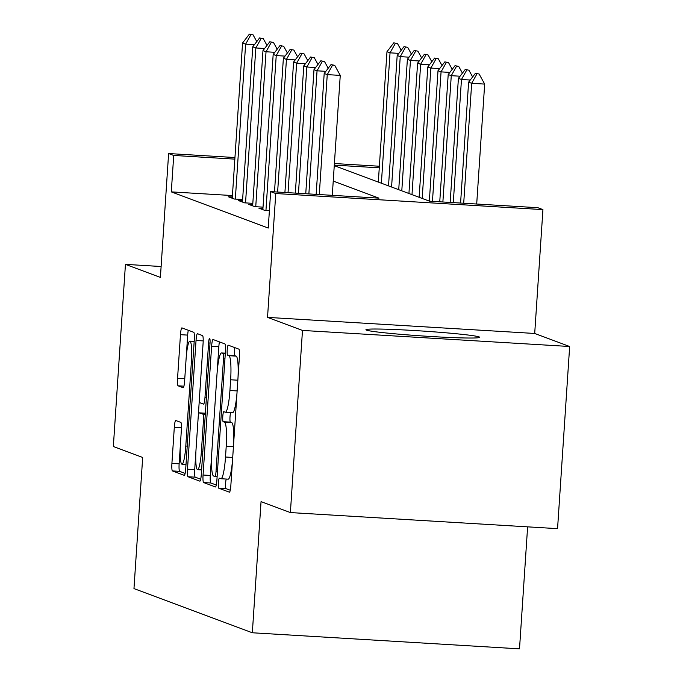<?xml version="1.0" encoding="UTF-8"?>
<svg xmlns="http://www.w3.org/2000/svg" width="683" height="683" viewBox="0 0 683 683"><rect width="100%" height="100%" fill="white"/><g stroke="black" fill="none" stroke-linecap="round" stroke-linejoin="round"><path stroke-width="1.02" d="M218.372 482.932A5.02 0.717 -86.6 0 0 218.739 488.2L229.377 492.17A7.171 1.024 -86.6 0 0 229.428 492.178A7.171 1.024 -86.6 0 0 230.854 485.391L239.409 356.663A7.171 1.024 -86.6 0 0 238.879 349.141L228.242 345.171A5.02 0.717 -86.6 0 0 228.207 345.163A5.02 0.717 -86.6 0 0 227.208 349.909A5.02 0.717 -86.6 0 0 227.576 355.177L228.95 355.698A22.957 3.278 -86.6 0 1 230.632 379.774L229.923 390.505A22.957 3.278 -86.6 0 1 225.339 412.225A22.957 3.278 -86.6 0 1 225.202 412.19L223.819 411.678A5.02 0.717 -86.6 0 0 223.793 411.67A5.02 0.717 -86.6 0 0 222.786 416.425A5.02 0.717 -86.6 0 0 223.153 421.693L224.536 422.205A22.957 3.278 -86.6 0 1 226.218 446.281L225.51 457.012A22.957 3.278 -86.6 0 1 220.925 478.732A22.957 3.278 -86.6 0 1 220.78 478.698L219.405 478.185A5.02 0.717 -86.6 0 0 219.371 478.177A5.02 0.717 -86.6 0 0 218.372 482.932M226.269 479.056A5.02 0.717 -86.6 0 0 225.595 483.368A5.02 0.717 -86.6 0 0 225.962 488.635L230.248 490.232M234.73 347.587A5.02 0.717 -86.6 0 0 234.423 350.345A5.02 0.717 -86.6 0 0 234.798 355.612L236.173 356.125L228.95 355.698M230.683 412.541A5.02 0.717 -86.6 0 0 230.009 416.861A5.02 0.717 -86.6 0 0 230.376 422.128L231.75 422.64L224.536 422.205M366.481 330.128A57.005 2.459 3.8 0 0 426.713 336.241A57.005 2.459 3.8 0 0 479.688 337.3A57.005 2.459 3.8 0 0 479.125 336.907A57.005 2.459 3.8 0 0 418.892 330.803A57.005 2.459 3.8 0 0 365.926 329.744A57.005 2.459 3.8 0 0 366.481 330.128M175.787 420.506A7.171 1.024 -86.6 0 0 175.744 420.497A7.171 1.024 -86.6 0 0 174.31 427.285L171.911 463.398A7.171 1.024 -86.6 0 0 172.44 470.92L184.256 475.334A7.171 1.024 -86.6 0 0 184.299 475.342A7.171 1.024 -86.6 0 0 185.733 468.555L194.288 339.827A7.171 1.024 -86.6 0 0 193.759 332.305L181.943 327.891A7.171 1.024 -86.6 0 0 181.891 327.883A7.171 1.024 -86.6 0 0 180.466 334.67L177.563 378.297A7.171 1.024 -86.6 0 0 178.092 385.818L183.146 387.705A7.171 1.024 -86.6 0 0 183.198 387.713A7.171 1.024 -86.6 0 0 184.623 380.926L186.066 359.292A19.192 2.741 -86.6 0 1 189.9 341.141A19.192 2.741 -86.6 0 1 191.419 361.298L185.793 446.042A19.192 2.741 -86.6 0 1 181.96 464.192A19.192 2.741 -86.6 0 1 180.432 444.044L181.371 429.914A7.171 1.024 -86.6 0 0 180.85 422.393L175.787 420.506M232.425 195.56L171.296 191.88L173.721 155.451L168.616 153.547L234.952 157.542M290.386 512.574L302.484 330.435L569.656 346.503L557.559 528.651L290.386 512.574L261.051 501.629L252.334 632.774L133.97 588.601L142.679 457.456L113.344 446.511L125.441 264.364L160.394 277.409L168.616 153.547M569.656 346.503L534.704 333.466L267.531 317.39L302.484 330.435M267.531 317.39L275.761 193.528L270.656 191.624L378.971 198.147L333.236 181.08M171.296 191.88L268.24 228.054L270.656 191.624M203.064 475.018A7.171 1.024 -86.6 0 0 203.585 482.548L215.41 486.953A7.171 1.024 -86.6 0 0 215.452 486.962A7.171 1.024 -86.6 0 0 216.887 480.175L225.433 351.455A7.171 1.024 -86.6 0 0 224.912 343.925L213.087 339.519A7.171 1.024 -86.6 0 0 213.045 339.502A7.171 1.024 -86.6 0 0 211.61 346.29L203.064 475.018L210.287 475.453A7.171 1.024 -86.6 0 0 210.808 482.983L216.28 485.024M199.837 481.148L188.013 476.734A7.171 1.024 -86.6 0 1 187.492 469.212L196.038 340.484A7.171 1.024 -86.6 0 1 197.472 333.697A7.171 1.024 -86.6 0 1 197.515 333.705L202.569 335.592A7.171 1.024 -86.6 0 1 203.099 343.114L199.632 395.32A7.171 1.024 -86.6 0 0 200.162 402.85L203.517 404.097A7.171 1.024 -86.6 0 0 203.56 404.105A7.171 1.024 -86.6 0 0 204.994 397.318L208.597 342.968A5.02 0.717 -86.6 0 1 209.604 338.222A5.02 0.717 -86.6 0 1 210.005 343.498L201.306 474.369A7.171 1.024 -86.6 0 1 199.88 481.156A7.171 1.024 -86.6 0 1 199.837 481.148L199.923 481.148M161.111 266.515L125.441 264.364M262.946 208.417L258.857 208.17L264.978 210.458L269.392 210.723M252.744 204.61L248.655 204.362L254.776 206.65L263.032 207.145M242.533 200.802L238.444 200.554L244.574 202.842L252.83 203.338M242.619 199.53L234.363 199.035L228.242 196.747L232.331 196.994M252.334 632.774L519.507 648.85L527.617 526.849M334.26 165.636L429.522 201.186L537.828 207.7L542.934 209.604L275.761 193.528M534.704 333.466L542.934 209.604M334.397 163.527L379.372 166.234M234.85 159.13L173.721 155.451M379.27 167.822L334.294 165.115M228.002 479.133A22.957 3.278 -86.6 0 0 228.139 479.167A22.957 3.278 -86.6 0 0 232.579 459.514M233.56 444.642A22.957 3.278 -86.6 0 0 231.75 422.64M232.416 412.626A22.957 3.278 -86.6 0 0 232.561 412.66A22.957 3.278 -86.6 0 0 236.992 392.998M237.983 378.134A22.957 3.278 -86.6 0 0 236.173 356.125M219.439 341.884A7.171 1.024 -86.6 0 0 218.833 346.725L217.117 372.611M211.713 453.982L210.287 475.453M214.974 476.529A5.02 0.717 -86.6 0 0 215 476.538A5.02 0.717 -86.6 0 0 216.007 471.791L223.512 358.797A5.02 0.717 -86.6 0 0 223.145 353.529L221.693 352.983A22.957 3.278 -86.6 0 0 221.548 352.957A22.957 3.278 -86.6 0 0 216.963 374.677L211.832 451.907A22.957 3.278 -86.6 0 0 213.523 475.991L214.974 476.529M200.7 479.21L195.236 477.169L188.013 476.734M195.919 451.395L194.706 469.639A7.171 1.024 -86.6 0 0 195.236 477.169M198.104 418.491L199.564 396.481M196.03 449.499A19.192 2.741 -86.6 0 0 197.558 469.648A19.192 2.741 -86.6 0 0 201.391 451.497L203.372 421.633A7.171 1.024 -86.6 0 0 202.851 414.111L199.496 412.856A7.171 1.024 -86.6 0 0 199.453 412.848A7.171 1.024 -86.6 0 0 198.019 419.635L196.03 449.499M188.295 330.265A7.171 1.024 -86.6 0 0 187.68 335.105L186.203 357.405M180.321 445.939L179.134 463.834A7.171 1.024 -86.6 0 0 179.663 471.355L185.127 473.396M476.7 204.021L484.674 84.086L471.671 83.3L468.615 82.165L460.581 203.056M479.116 74.003L475.419 73.303L479.116 74.003L484.674 84.086M463.706 203.244L471.671 83.3L476.956 73.875M468.615 82.165L475.419 73.303M332.536 65.184L334.704 65.312L331.007 64.612L332.536 65.184L327.251 74.618L340.254 75.395L332.288 195.338M316.161 194.365L324.194 73.474L327.251 74.618L319.285 194.553M331.007 64.612L324.194 73.474M340.254 75.395L334.704 65.312M470.254 80.022L461.469 79.493L458.404 78.357L450.165 202.424M468.914 70.195L465.217 69.495L468.914 70.195L472.627 76.94M453.29 202.612L461.469 79.493L466.745 70.067M458.404 78.357L465.217 69.495M460.052 76.214L451.267 75.685L448.202 74.549L439.75 201.801M458.711 66.388L455.015 65.688L458.711 66.388L462.425 73.132M442.874 201.989L451.267 75.685L456.543 66.26M448.202 74.549L455.015 65.688M449.849 72.407L441.064 71.877L437.999 70.742L429.342 201.118M448.509 62.58L444.812 61.88L448.509 62.58L452.214 69.325M432.459 201.365L441.064 71.877L446.34 62.452M437.999 70.742L444.812 61.88M439.639 68.599L430.853 68.069L427.797 66.934L419.131 197.31M438.298 58.772L434.601 58.072L438.298 58.772L442.012 65.517M422.196 198.454L430.853 68.069L436.138 58.644M427.797 66.934L434.601 58.072M325.834 71.339L317.049 70.81L308.87 193.929M320.797 60.804L324.493 61.504L320.797 60.804L313.992 69.666L305.745 193.741M322.333 61.376L317.049 70.81L313.992 69.666M328.207 68.249L324.493 61.504M315.631 67.532L306.846 67.002L298.454 193.298M310.594 56.996L314.291 57.696L310.594 56.996L303.781 65.858L295.329 193.11M312.122 57.568L306.846 67.002L303.781 65.858M318.005 64.441L314.291 57.696M305.429 63.724L296.644 63.195L288.038 192.674M300.392 53.189L304.089 53.889L300.392 53.189L293.579 62.051L284.913 192.486M301.92 53.761L296.644 63.195L293.579 62.051M307.802 60.633L304.089 53.889M295.227 59.916L286.442 59.387L277.622 192.043M290.19 49.381L293.886 50.081L290.19 49.381L283.377 58.243L274.498 191.855M291.718 49.953L286.442 59.387L283.377 58.243M297.6 56.826L293.886 50.081M429.436 64.791L420.651 64.262L417.595 63.126L408.929 193.502M428.096 54.964L424.399 54.264L428.096 54.964L431.81 61.709M411.994 194.646L420.651 64.262L425.927 54.836M417.595 63.126L424.399 54.264M285.016 56.108L276.231 55.579L265.943 210.509M279.979 45.573L283.676 46.273L279.979 45.573L273.174 54.435L262.861 209.664M281.516 46.145L276.231 55.579L273.174 54.435M287.389 53.018L283.676 46.273M419.234 60.983L410.449 60.454L407.384 59.319L398.727 189.695M417.894 51.157L414.197 50.457L417.894 51.157L421.607 57.901M401.792 190.839L410.449 60.454L415.725 51.029M407.384 59.319L414.197 50.457M274.814 52.301L266.029 51.771L255.741 206.701M269.776 41.765L273.473 42.466L269.776 41.765L262.972 50.627L252.659 205.856M271.313 42.337L266.029 51.771L262.972 50.627M277.187 49.21L273.473 42.466M409.032 57.176L400.247 56.646L397.182 55.511L388.525 185.887M407.691 47.349L403.995 46.649L407.691 47.349L411.405 54.094M391.581 187.031L400.247 56.646L405.523 47.221M397.182 55.511L403.995 46.649M264.611 48.493L255.826 47.964L245.539 202.894M259.574 37.958L263.271 38.658L259.574 37.958L252.761 46.82L242.456 202.048M261.102 38.53L255.826 47.964L252.761 46.82M266.985 45.402L263.271 38.658M398.821 53.368L390.036 52.839L386.979 51.703L378.322 182.079M397.489 43.541L393.792 42.841L397.489 43.541L401.194 50.286M381.379 183.223L390.036 52.839L395.32 43.413M386.979 51.703L393.792 42.841M254.409 44.685L245.624 44.156L235.328 199.086M249.372 34.15L253.069 34.85L249.372 34.15L242.559 43.012L232.246 198.241M250.9 34.722L245.624 44.156L242.559 43.012M256.782 41.595L253.069 34.85M225.962 488.635L218.739 488.2M234.798 355.612L227.576 355.177M230.376 422.128L223.153 421.693M232.715 457.448L225.51 457.012M233.424 446.716L226.218 446.281M237.129 390.932L229.923 390.505M237.846 380.209L230.632 379.774M218.833 346.725L211.61 346.29M210.808 482.983L203.585 482.548M217.117 476.666L215.034 476.538L217.117 476.666M217.433 471.876L216.007 471.791M224.938 358.882L223.512 358.797M225.288 353.657L223.145 353.529M221.548 352.957L225.322 353.179L221.693 352.983M194.706 469.639L187.492 469.212M203.192 340.911L196.038 340.484M206.42 397.412L204.994 397.318M210.031 343.054L208.597 342.968M202.825 451.583L201.391 451.497M204.806 421.727L203.372 421.633M205.301 414.257L202.851 414.111M199.453 412.848L205.37 413.206L199.496 412.856M187.227 446.127L185.793 446.042M192.854 361.384L191.419 361.298M183.932 386.168L178.092 385.818M184.777 378.724L177.563 378.297M187.68 335.105L180.466 334.67M179.663 471.355L172.44 470.92M179.134 463.834L171.911 463.398M181.473 427.712L174.31 427.285M228.139 479.167L220.925 478.732M232.561 412.66L225.339 412.225M201.605 469.895L197.558 469.648M186.007 464.44L181.96 464.192M194.177 341.398L189.9 341.141"/></g></svg>

